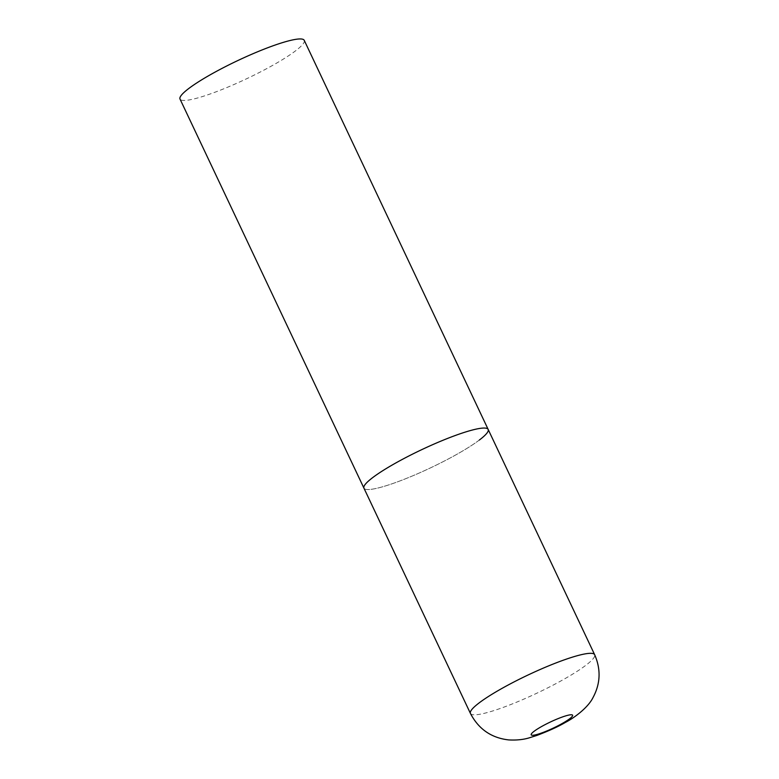 <?xml version="1.0" encoding="UTF-8"?>
<svg xmlns="http://www.w3.org/2000/svg" width="779" height="779" viewBox="0 0 779 779"><rect width="100%" height="100%" fill="white"/><g stroke="black" fill="none" stroke-linecap="round" stroke-linejoin="round"><path stroke-width="0.58" stroke-dasharray="3.9 2.92" d="M479.348 440.038A68.698 10.108 -25.3 0 1 411.429 476.368A68.698 10.108 -25.3 0 1 363.939 488.16A68.698 10.108 154.7 0 0 393.853 483.165A68.698 10.108 154.7 0 0 458.51 453.378A68.698 10.108 154.7 0 0 488.17 429.433M304.238 40.333A68.698 10.108 -25.3 0 1 295.416 50.947A68.698 10.108 -25.3 0 1 227.507 87.267A68.698 10.108 -25.3 0 1 180.017 99.06M470.428 713.428A68.698 10.108 154.7 0 0 500.332 708.432A68.698 10.108 154.7 0 0 564.989 678.645A68.698 10.108 154.7 0 0 594.65 654.701"/><path stroke-width="1.17" d="M458.256 434.429A68.698 10.108 154.7 0 0 393.599 464.216A68.698 10.108 154.7 0 0 363.939 488.16A68.698 10.108 -25.3 0 1 372.761 477.546A68.698 10.108 -25.3 0 1 440.68 441.226A68.698 10.108 -25.3 0 1 488.17 429.433A68.698 10.108 154.7 0 0 458.256 434.429M470.428 713.428C478.588 729.095 491.335 737.927 508.658 739.914C516.73 740.362 523.8 739.602 529.886 737.645L537.013 735.386C548.942 730.858 558.368 726.564 565.272 722.484C575.321 717.313 588.349 707.04 592.936 697.711C600.492 683.738 601.067 669.395 594.65 654.701A68.698 10.108 154.7 0 0 564.736 659.696A68.698 10.108 154.7 0 0 500.079 689.483A68.698 10.108 154.7 0 0 470.428 713.428L180.017 99.06A68.698 10.108 -25.3 0 1 188.839 88.455A68.698 10.108 -25.3 0 1 256.749 52.125A68.698 10.108 -25.3 0 1 304.238 40.333L488.17 429.433A68.698 10.108 -25.3 0 1 479.348 440.038M562.633 716.894A22.903 3.369 154.7 0 0 534.131 731.277A22.903 3.369 154.7 0 0 541.162 733.146A22.903 3.369 154.7 0 0 569.663 718.764A22.903 3.369 154.7 0 0 562.633 716.894M488.17 429.433L594.65 654.701"/></g></svg>
